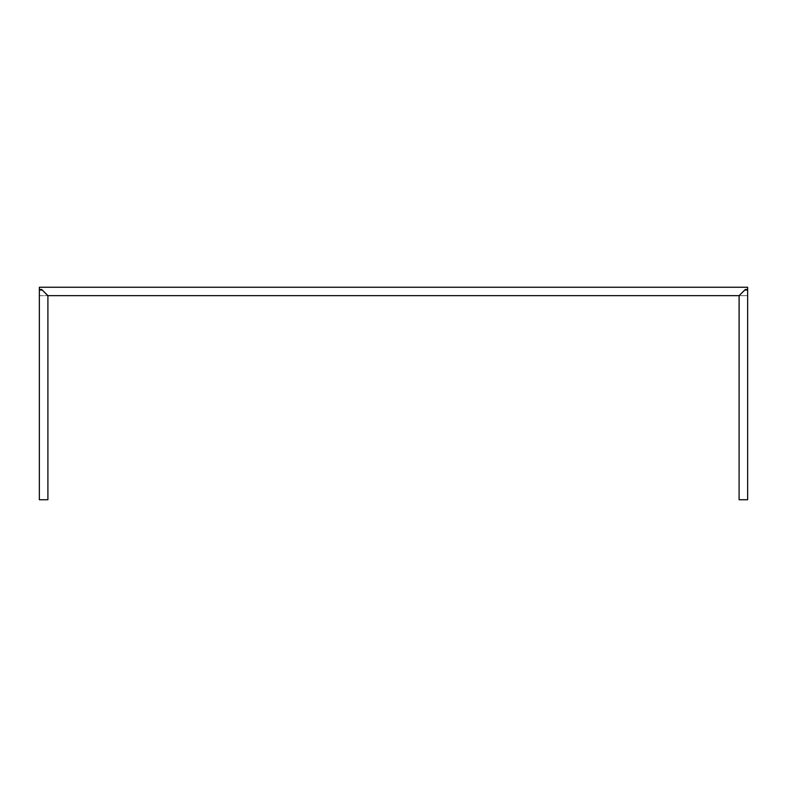 <?xml version="1.0" encoding="UTF-8"?>
<svg xmlns="http://www.w3.org/2000/svg" width="787" height="787" viewBox="0 0 787 787"><rect width="100%" height="100%" fill="white"/><g stroke="black" fill="none" stroke-linecap="round" stroke-linejoin="round"><path stroke-width="0.59" stroke-dasharray="3.94 2.95" d="M41.711 289.468L39.35 289.468L39.35 295.666L47.909 295.666L47.909 499.745L39.35 499.745L47.909 499.745L47.909 295.666L739.091 295.666L739.091 499.745L747.65 499.745L739.091 499.745L739.091 295.666L739.091 499.745L747.65 499.745L747.65 290.059L747.65 295.705L739.131 295.666L747.65 295.705L747.65 499.745L747.65 295.705L747.65 499.745L739.091 499.745L747.65 499.745L739.091 499.745L739.091 295.666L747.65 295.666L747.65 289.468L745.289 289.468L739.091 295.666L739.091 499.745L739.091 295.705L744.738 290.059L747.65 290.059L744.738 290.059L747.65 290.059L747.65 499.745L747.65 290.059L747.65 295.666L47.909 295.666L47.909 499.745L39.35 499.745L47.909 499.745L47.909 295.666L47.909 499.745L39.35 499.745L39.35 290.059L42.262 290.059L47.909 295.705L47.909 499.745L39.35 499.745L39.35 290.059L42.262 290.059L39.35 290.059L39.35 499.745L39.35 295.705L47.909 295.666L41.711 289.468L39.35 289.468L41.711 289.468L39.35 289.468L39.35 287.255L747.65 287.255L747.65 289.468L745.289 289.468M744.738 290.059L747.65 290.059M747.65 289.468L747.65 287.255L39.35 287.255L39.35 289.468M39.35 295.666L39.35 499.745L39.35 295.705L41.711 295.705L39.35 295.666M39.35 290.059L42.262 290.059"/><path stroke-width="1.18" d="M42.262 290.059L39.35 290.059L42.262 290.059L47.909 295.705L47.909 499.745L39.35 499.745L39.35 290.059L39.35 499.745L47.909 499.745L47.909 295.666L739.131 295.666L739.091 499.745L747.65 499.745L747.65 290.059L744.738 290.059L739.091 295.705L739.091 499.745L747.65 499.745L747.65 290.059L744.738 290.059M39.35 290.059L39.35 289.468L41.711 289.468L47.909 295.666L739.091 295.666L745.289 289.468L747.65 289.468L747.65 290.059M747.65 287.255L747.65 289.468L747.65 287.255L39.35 287.255L747.65 287.255M39.35 289.468L39.35 287.255L39.35 289.468L41.711 289.468M745.289 289.468L747.65 289.468"/></g></svg>
